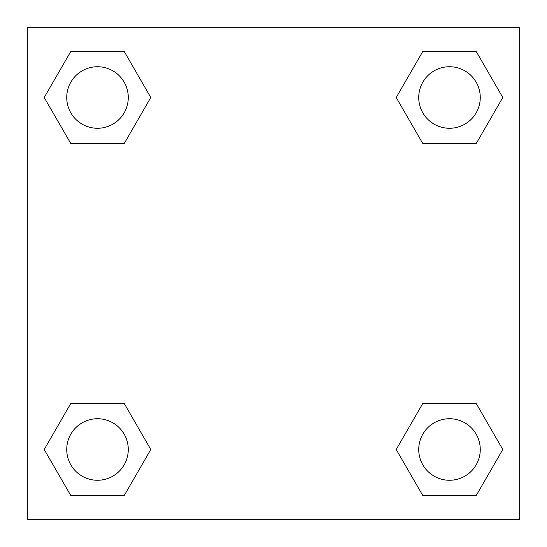 <?xml version="1.0" encoding="UTF-8"?>
<svg xmlns="http://www.w3.org/2000/svg" width="547" height="547" viewBox="0 0 547 547"><rect width="100%" height="100%" fill="white"/><g stroke="black" fill="none" stroke-linecap="round" stroke-linejoin="round"><path stroke-width="0.82" d="M476.143 143.656L422.852 143.656L476.143 143.656L502.789 97.503L476.143 143.656L422.852 143.656L396.206 97.503L422.852 51.35L396.206 97.503M70.857 51.35L124.148 51.35L70.857 51.35L124.148 51.35L150.794 97.503L124.148 143.656L70.857 143.656L124.148 143.656L70.857 143.656L44.211 97.503L70.857 51.35L44.211 97.503M70.857 403.344L124.148 403.344L70.857 403.344L44.211 449.497L70.857 403.344L124.148 403.344L150.794 449.497L124.148 495.65L70.857 495.65L124.148 495.65L70.857 495.65L44.211 449.497M435.993 403.344L422.852 403.344L435.993 403.344L422.852 403.344L396.206 449.497L422.852 403.344L476.143 403.344L422.852 403.344L476.143 403.344L502.789 449.497L476.143 495.65L422.852 495.65L476.143 495.65L422.852 495.65L396.206 449.497M519.65 27.35L27.35 27.35L27.35 519.65L519.65 519.65L519.65 27.35M422.852 51.35L476.143 51.35L422.852 51.35L476.143 51.35L502.789 97.503M480.266 449.497A30.769 30.769 0 0 0 434.113 422.852A30.769 30.769 0 0 0 434.113 476.143A30.769 30.769 0 0 0 480.266 449.497M128.272 449.497A30.769 30.769 0 0 0 82.118 422.852A30.769 30.769 0 0 0 82.118 476.143A30.769 30.769 0 0 0 128.272 449.497M480.266 97.503A30.769 30.769 0 0 0 434.113 70.857A30.769 30.769 0 0 0 434.113 124.148A30.769 30.769 0 0 0 480.266 97.503M128.272 97.503A30.769 30.769 0 0 0 82.118 70.857A30.769 30.769 0 0 0 82.118 124.148A30.769 30.769 0 0 0 128.272 97.503M111.007 403.344L124.148 403.344M435.993 143.656L422.852 143.656M124.148 143.656L111.007 143.656"/></g></svg>
